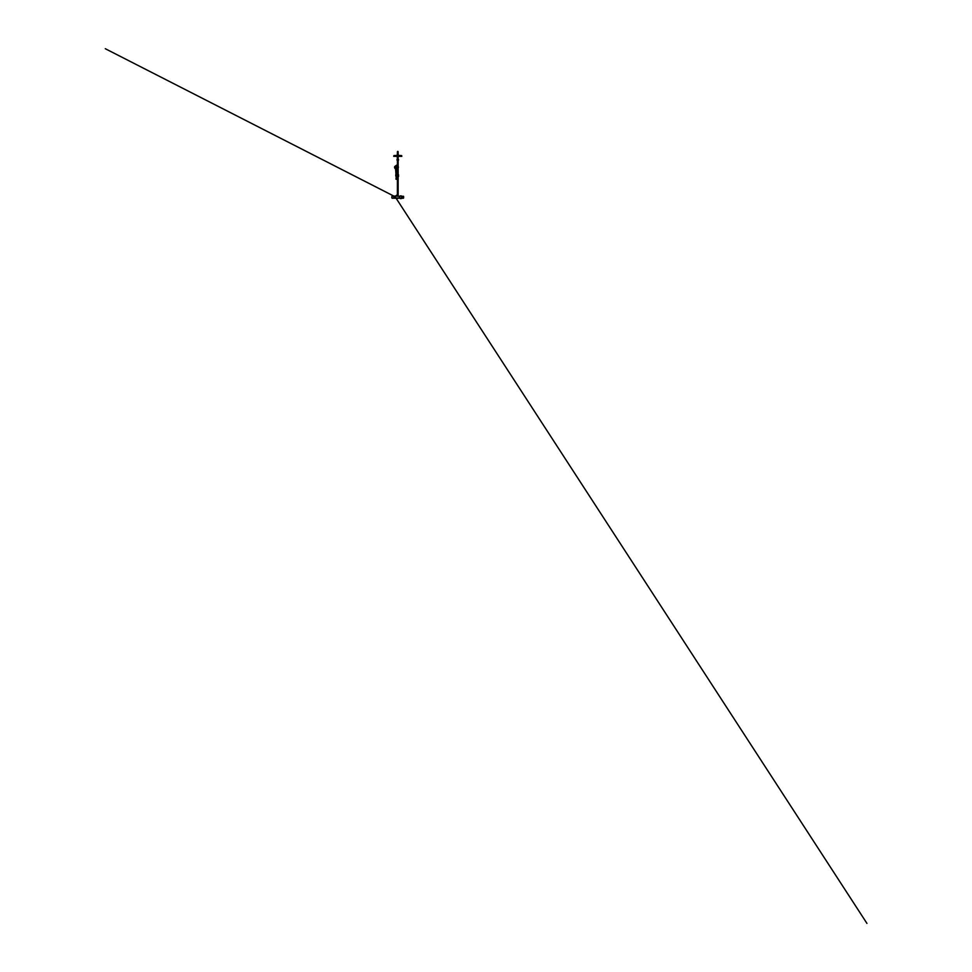 <?xml version="1.0" encoding="UTF-8"?>
<svg xmlns="http://www.w3.org/2000/svg" width="972" height="972" viewBox="0 0 972 972"><rect width="100%" height="100%" fill="white"/><g stroke="black" fill="none" stroke-linecap="round" stroke-linejoin="round"><path stroke-width="1.46" d="M393.782 198.081L393.83 197.243L393.927 198.179L401.679 197.984L401.679 196.259L393.891 196.089L393.879 198.167L397.159 198.276M393.757 196.259L393.757 198.215L393.782 196.283L392.178 196.101M391.935 198.009L391.935 196.465A5.285 5.285 0 0 0 391.935 198.009L391.935 196.465M403.356 196.308L402.542 196.259L403.526 196.271L403.356 198.227L403.356 196.308M397.864 198.009L401.679 198.167L401.703 196.453L401.764 198.191L401.715 196.368A32.489 32.489 0 0 0 401.715 196.308L401.679 196.259M398.313 198.312L397.22 198.3M398.253 198.081L401.57 198.215L401.582 197.267M401.715 197.243L401.715 196.368M393.782 196.405L393.83 197.243M398.277 198.167L401.582 198.13M401.764 196.283L401.764 198.191A32.489 32.489 0 0 0 401.715 198.118L401.679 197.984M393.879 197.984L397.682 198.021L393.988 198.045M397.414 153.649L398.131 152.92L397.366 153.661L398.265 153.989L397.293 154.038L398.265 153.989M397.354 154.341L398.204 154.341L397.378 154.062M397.402 154.111L398.168 154.062L397.402 154.074M398.156 154.111L397.293 154.378L397.973 155.034M398.265 154.038L397.305 154.062M397.354 154.159L398.204 154.159M397.779 152.069L397.779 151.34L397.779 152.069M398.131 156.383L398.131 159.444M398.131 160.137L398.131 166.151M398.131 168.278L398.156 174.681L397.038 174.766A20.303 20.303 0 0 0 396.953 174.766L395.969 174.766A20.303 20.303 0 0 0 395.762 174.766L395.786 175.993M398.131 176.454L398.131 195.834L397.39 195.834L397.414 176.454M397.196 156.383L397.414 159.444M397.414 160.137L397.414 165.471M397.402 168.934L396.467 169.784L395.616 168.994L395.969 174.595L396.953 174.766L397.402 168.934L397.378 174.656L398.508 174.729L397.111 174.668L398.338 174.693L398.447 176.552L397.378 176.187L398.156 176.078M395.325 156.383L401.752 156.383L397.779 155.787L401.679 155.629A36.547 36.547 0 0 0 398.727 155.435L396.819 155.435L398.727 155.435M393.794 156.383L397.779 155.787L393.867 155.629L401.679 155.629M393.867 155.629A36.547 36.547 0 0 1 396.819 155.435M397.208 155.095L398.313 155.083M398.131 159.092A0.778 0.778 0 0 1 398.131 160.489A0.778 0.778 0 0 0 398.131 159.092A0.765 0.765 0 0 1 398.131 160.465M397.414 160.489A0.778 0.778 0 0 1 397.414 159.092A0.765 0.765 0 0 0 397.414 160.465M397.779 159.299L397.779 160.283M397.39 196.223L398.156 196.223M398.399 174.753L398.508 176.479L397.038 176.503L397.22 174.693L397.098 176.552L398.508 176.467L397.086 176.515M396.892 176.078L396.029 176.078L396.892 176.078A20.303 20.303 0 0 0 397.05 176.078L397.038 174.729L397.779 174.717L397.05 174.729L397.159 175.981M397.159 175.944L397.159 174.899M398.508 174.729A51.176 51.091 90 0 1 398.508 176.467L398.508 174.729L397.779 174.717L398.447 174.668M398.447 176.552L397.378 176.552M397.159 176.041L397.171 174.96L397.159 176.041M396.029 176.078A20.303 20.303 0 0 1 395.762 176.066L395.762 174.766L395.762 176.066M397.414 176.442L398.131 176.151M394.547 167.148L395.592 169.007L394.729 166.577L396.467 165.568L397.694 165.981L398.386 167.366L396.916 169.237L398.374 167.148M394.632 167.391A1.823 1.713 0 0 1 396.467 165.677C395.349 165.775 394.729 166.358 394.62 167.403C394.729 168.46 395.349 169.031 396.467 169.128C397.584 169.031 398.192 168.46 398.301 167.403C398.192 166.358 397.584 165.775 396.467 165.677C397.584 165.775 398.204 166.346 398.313 167.403L397.305 168.946M396.467 165.228L398.374 166.953L396.467 165.228L394.547 166.941L396.467 165.228M395.969 174.595L396.843 174.62M396.151 169.529L396.77 169.529M396.005 169.237L396.88 169.092M395.616 168.946L394.62 167.403C394.729 166.346 395.337 165.775 396.467 165.665A1.823 1.713 0 0 1 398.289 167.391M395.531 168.934L396.054 169.699L395.531 168.934M396.394 168.253L396.552 168.338C397.779 168.229 397.645 166.431 396.467 166.491C395.288 166.431 395.142 168.229 396.321 168.326L396.333 168.302C395.203 168.205 395.337 166.479 396.467 166.54C397.597 166.479 397.73 168.205 396.6 168.302L397.366 167.427L396.467 166.577L395.568 167.427L396.394 169.116M396.369 168.399L396.321 168.375C395.082 168.278 395.215 166.382 396.467 166.443C397.706 166.382 397.84 168.278 396.6 168.375M396.527 169.116L396.527 168.314M396.77 176.041L396.77 176.855L396.163 176.041M396.163 178.034L396.163 177.013L396.77 178.034M396.88 178.046L396.041 178.046L396.88 178.046L396.94 179.225L396.017 179.249M393.733 198.215L395.738 198.239M402.238 197.243C402.335 199.078 399.31 199.078 399.395 197.243C399.31 195.408 402.335 195.408 402.238 197.243C402.299 195.433 399.334 195.433 399.419 197.243C399.334 199.041 402.299 199.041 402.214 197.243C402.335 195.408 399.31 195.408 399.395 197.243M401.776 198.215L403.356 198.227M403.599 196.465L403.599 196.465A5.285 5.285 0 0 1 403.599 198.009M397.293 153.928L398.253 153.928M393.709 156.298L401.837 156.298M397.196 155.131L398.35 155.131M397.803 155.046L398.265 154.378M397.414 160.186L397.414 159.396M398.131 159.396L398.131 160.186M397.779 160.198L397.779 159.384L397.779 160.198M397.171 174.96L397.171 175.823M396.442 169.784L396.442 174.559M393.757 198.215L392.178 198.227M401.776 196.259L402.554 196.259M395.154 196.247L397.414 194.777L395.154 196.247M394.146 196.259L105.292 48.709L394.997 196.684M395.24 196.915L866.939 923.4L395.944 198.009M397.414 152.92L397.414 151.705M398.131 152.92L398.131 151.705L398.131 152.92M396.965 169.602L396.965 174.595M396.041 178.046L395.993 179.225"/></g></svg>
